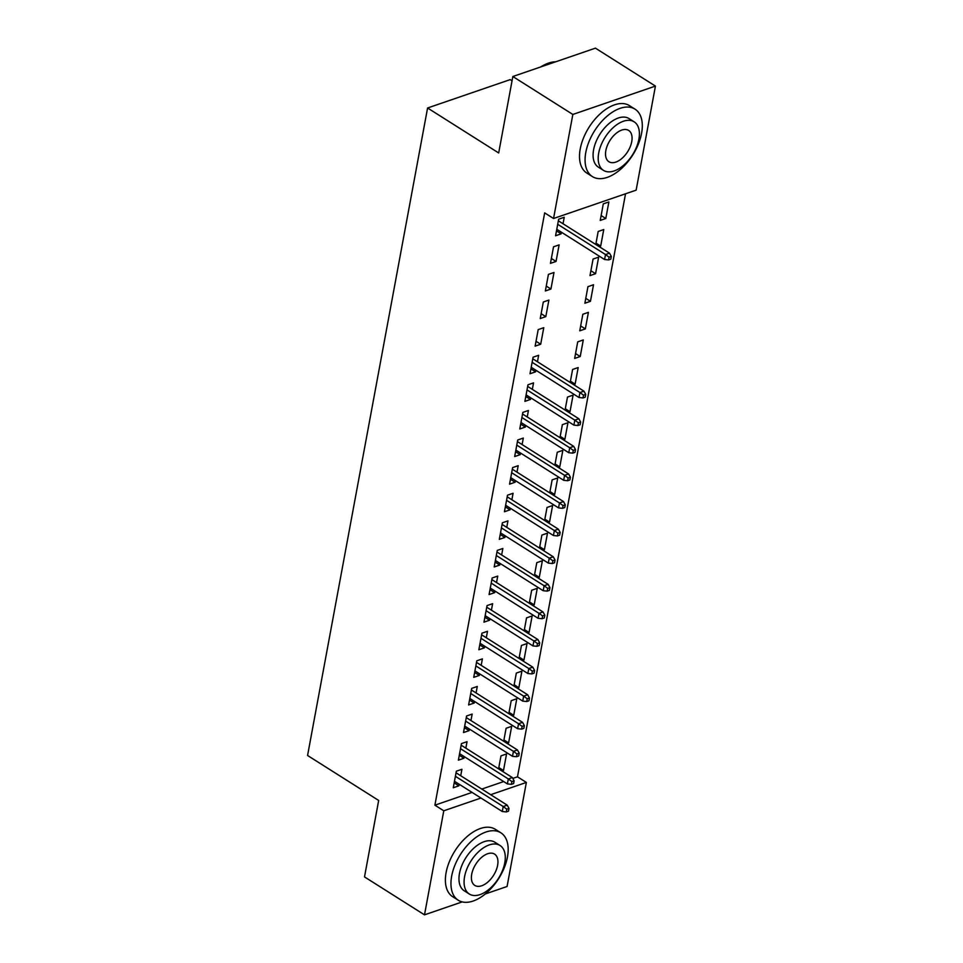 <?xml version="1.0" encoding="UTF-8"?>
<svg xmlns="http://www.w3.org/2000/svg" width="963" height="963" viewBox="0 0 963 963"><rect width="100%" height="100%" fill="white"/><g stroke="black" fill="none" stroke-linecap="round" stroke-linejoin="round"><path stroke-width="1.44" d="M512.81 778.417L517.48 776.816L625.541 193.792M517.48 776.816L526.364 782.438L507.08 886.49L485.268 893.977M512.051 80.82L510.161 79.628L427.584 107.988L307.57 755.486L378.676 800.458L364.508 876.908L424.502 914.85L443.787 810.798L480.97 798.026M427.584 107.988L498.678 152.961L512.846 76.51L595.435 48.15L655.43 86.092L636.146 190.144L553.556 218.505L572.841 114.453L655.43 86.092M503.938 739.945L508.608 742.906L511.678 726.343L506.105 728.257L503.697 741.257M508.608 742.906L507.104 743.424M465.839 748.155L467.043 741.679L461.458 743.592L458.388 760.156L463.973 758.23L464.274 756.629M514.17 684.753L518.84 687.702L521.91 671.151L516.337 673.065L513.917 686.065M518.84 687.702L517.336 688.22M476.071 692.951L477.275 686.475L471.689 688.389L468.62 704.952L474.205 703.038L474.506 701.437M524.402 629.549L529.072 632.51L532.142 615.947L526.556 617.861L524.149 630.861M529.072 632.51L527.568 633.028M486.303 637.759L487.507 631.283L481.921 633.197L478.852 649.748L484.437 647.834L484.726 646.233M534.621 574.345L539.304 577.306L542.374 560.743L536.788 562.669L534.381 575.657M539.304 577.306L537.799 577.824M496.535 582.555L497.739 576.079L492.153 577.993L489.084 594.556L494.669 592.642L494.958 591.029M544.853 519.153L549.536 522.102L552.606 505.551L547.02 507.465L544.613 520.465M549.536 522.102L548.031 522.62M506.767 527.351L507.958 520.875L502.385 522.789L499.316 539.352L504.901 537.438L505.19 535.837M555.085 463.949L559.768 466.911L562.837 450.347L557.252 452.261L554.844 465.261M559.768 466.911L558.263 467.428M516.999 472.159L518.19 465.683L512.617 467.597L509.547 484.16L515.121 482.234L515.422 480.633M565.317 408.745L570 411.707L573.069 395.143L567.484 397.069L565.076 410.057M570 411.707L568.495 412.224M527.23 416.955L528.422 410.479L522.849 412.393L519.779 428.956L525.353 427.042L525.654 425.429M583.289 339.951L577.716 341.865L574.646 358.429L580.232 356.515L583.289 339.951M537.45 361.763L538.654 355.275L533.081 357.201L530.011 373.752L535.584 371.838L535.885 370.237M593.521 284.747L587.948 286.661L584.878 303.225L590.451 301.311L593.521 284.747M543.313 301.997L540.243 318.56L545.816 316.634L548.886 300.083L543.313 301.997M596.013 243.158L600.683 246.107L603.753 229.555L598.179 231.469L595.772 244.47M600.683 246.107L599.179 246.624M553.532 246.793L550.463 263.356L556.048 261.442L559.118 244.879L553.532 246.793M553.556 218.505L544.673 212.883L434.891 805.176L472.075 792.405M481.789 789.07L503.673 781.559M563.03 223.765L564.234 217.277L558.648 219.203L555.579 235.754L561.164 233.84L561.465 232.239M608.869 201.953L603.295 203.867L600.226 220.431L605.799 218.505L608.869 201.953M548.416 274.395L545.359 290.958L550.932 289.044L554.002 272.481L548.416 274.395M598.637 257.145L593.064 259.071L589.994 275.623L595.567 273.709L598.637 257.145M538.197 329.599L535.127 346.15L540.7 344.236L543.77 327.685L538.197 329.599M588.405 312.349L582.832 314.263L579.762 330.827L585.335 328.913L588.405 312.349M532.334 389.353L533.538 382.877L527.965 384.791L524.895 401.354L530.469 399.44L530.769 397.839M570.433 381.155L575.116 384.105L578.185 367.553L572.6 369.467L570.192 382.467M575.116 384.105L573.611 384.622M522.115 444.557L523.306 438.081L517.733 439.995L514.663 456.558L520.237 454.644L520.538 453.031M560.201 436.347L564.884 439.309L567.953 422.745L562.368 424.659L559.96 437.659M564.884 439.309L563.379 439.826M511.883 499.761L513.074 493.273L507.501 495.199L504.431 511.75L510.005 509.836L510.306 508.235M549.969 491.551L554.652 494.513L557.721 477.949L552.136 479.863L549.729 492.863M554.652 494.513L553.147 495.018M501.651 554.953L502.855 548.477L497.269 550.391L494.2 566.954L499.785 565.04L500.074 563.439M539.737 546.743L544.42 549.704L547.49 533.153L541.904 535.067L539.497 548.067M544.42 549.704L542.915 550.222M491.419 610.157L492.623 603.681L487.037 605.595L483.968 622.158L489.553 620.232L489.842 618.631M529.506 601.947L534.188 604.908L537.258 588.345L531.672 590.259L529.265 603.259M534.188 604.908L532.683 605.426M481.187 665.361L482.391 658.873L476.805 660.799L473.736 677.35L479.321 675.436L479.61 673.835M519.286 657.151L523.956 660.1L527.026 643.549L521.452 645.463L519.033 658.463M523.956 660.1L522.452 660.618M470.955 720.553L472.159 714.077L466.574 715.99L463.504 732.554L469.089 730.64L469.39 729.027M509.054 712.343L513.724 715.304L516.794 698.741L511.221 700.667L508.801 713.655M513.724 715.304L512.22 715.822M460.723 775.757L461.927 769.281L456.342 771.194L453.272 787.758L458.857 785.832L459.158 784.231M498.822 767.547L503.493 770.508L506.562 753.945L500.989 755.859L498.581 768.859M503.493 770.508L501.988 771.026M490.673 794.692L526.364 782.438M462.216 901.898L424.502 914.85M512.846 76.51L572.841 114.453M434.891 805.176L443.787 810.798M556.482 230.879L561.164 233.84M601.129 215.556L605.799 218.505M551.378 258.481L556.048 261.442M546.262 286.083L550.932 289.044M590.897 270.747L595.567 273.709M541.146 313.685L545.816 316.634M585.781 298.349L590.451 301.311M536.03 341.287L540.7 344.236M580.665 325.951L585.335 328.913M530.914 368.877L535.584 371.838M575.549 353.553L580.232 356.515M525.798 396.479L530.469 399.44M520.682 424.081L525.353 427.042M515.566 451.683L520.237 454.644M510.45 479.285L515.121 482.234M505.334 506.875L510.005 509.836M500.218 534.477L504.901 537.438M495.102 562.079L499.785 565.04M489.986 589.681L494.669 592.642M484.871 617.283L489.553 620.232M479.755 644.885L484.437 647.834M474.639 672.475L479.321 675.436M469.523 700.077L474.205 703.038M464.407 727.679L469.089 730.64M459.291 755.281L463.973 758.23M454.175 782.883L458.857 785.832M609.085 257.169L608.58 259.926L610.807 259.167L611.312 256.411L609.085 257.169L605.51 254.545L604.583 259.516L556.783 229.278M557.709 224.307L605.51 254.545L609.531 253.173L558.359 220.804M611.312 256.411L609.531 253.173M604.583 259.516L608.58 259.926M585.793 152.443A39.88 22.594 122.3 0 0 592.365 176.566A39.88 22.594 122.3 0 0 620.846 169.079A39.88 22.594 122.3 0 0 641.587 133.279A39.88 22.594 122.3 0 0 635.014 109.144A39.88 22.594 122.3 0 0 606.534 116.631A39.88 22.594 122.3 0 0 585.793 152.443M635.014 109.144L629.453 105.641A39.88 22.594 122.3 0 0 600.984 113.116A39.88 22.594 122.3 0 0 580.232 148.928A39.88 22.594 122.3 0 0 586.816 173.051L592.365 176.566M603.452 170.355L598.336 167.129A28.721 16.275 -57.7 0 1 593.605 149.759A28.721 16.275 -57.7 0 1 608.544 123.974A28.721 16.275 -57.7 0 1 629.044 118.581L634.148 121.82A28.721 16.275 122.3 0 0 613.648 127.2A28.721 16.275 122.3 0 0 598.709 152.985A28.721 16.275 122.3 0 0 603.452 170.355A28.721 16.275 122.3 0 0 623.952 164.974A28.721 16.275 122.3 0 0 638.89 139.19A28.721 16.275 122.3 0 0 634.148 121.82M631.74 141.645A18.502 10.485 122.3 0 0 628.695 130.45A18.502 10.485 122.3 0 0 615.477 133.917A18.502 10.485 122.3 0 0 605.859 150.529A18.502 10.485 122.3 0 0 608.905 161.724A18.502 10.485 122.3 0 0 622.122 158.257A18.502 10.485 122.3 0 0 631.74 141.645M555.699 61.801A39.88 22.594 122.3 0 0 544.492 64.822A39.88 22.594 122.3 0 0 540.929 66.868M540.616 66.977A38.929 22.053 -57.7 0 1 543.77 65.183A38.929 22.053 -57.7 0 1 544.131 65.015M451.671 876.101A39.88 22.594 122.3 0 0 458.244 900.224A39.88 22.594 122.3 0 0 486.724 892.749A39.88 22.594 122.3 0 0 507.465 856.938A39.88 22.594 122.3 0 0 500.88 832.814A39.88 22.594 122.3 0 0 472.412 840.29A39.88 22.594 122.3 0 0 451.671 876.101M500.88 832.814L495.331 829.299A39.88 22.594 122.3 0 0 466.862 836.775A39.88 22.594 122.3 0 0 446.11 872.586A39.88 22.594 122.3 0 0 452.694 896.709L458.244 900.224M469.33 894.025L464.214 890.787A28.721 16.275 -57.7 0 1 459.483 873.417A28.721 16.275 -57.7 0 1 474.41 847.633A28.721 16.275 -57.7 0 1 494.922 842.252L500.026 845.49A28.721 16.275 122.3 0 0 479.526 850.871A28.721 16.275 122.3 0 0 464.587 876.655A28.721 16.275 122.3 0 0 469.33 894.025A28.721 16.275 122.3 0 0 489.83 888.632A28.721 16.275 122.3 0 0 504.768 862.86A28.721 16.275 122.3 0 0 500.026 845.49M497.618 865.304A18.502 10.485 122.3 0 0 494.573 854.109A18.502 10.485 122.3 0 0 481.356 857.588A18.502 10.485 122.3 0 0 471.726 874.199A18.502 10.485 122.3 0 0 474.783 885.394A18.502 10.485 122.3 0 0 488 881.927A18.502 10.485 122.3 0 0 497.618 865.304M583.506 395.167L583 397.936L585.227 397.165L585.745 394.409L583.506 395.167L579.931 392.543L579.016 397.514L531.203 367.276M532.13 362.305L579.931 392.543L583.951 391.171L532.78 358.802M585.745 394.409L583.951 391.171M579.016 397.514L583 397.936M578.39 422.769L577.884 425.526L580.111 424.767L580.629 421.999L578.39 422.769L574.815 420.145L573.9 425.116L526.087 394.878M527.014 389.907L574.815 420.145L578.835 418.761L527.664 386.404M580.629 421.999L578.835 418.761M573.9 425.116L577.884 425.526M573.274 450.371L572.768 453.128L574.995 452.357L575.513 449.601L573.274 450.371L569.699 447.747L568.784 452.718L520.983 422.48M521.898 417.509L569.699 447.747L573.719 446.363L522.548 413.994M575.513 449.601L573.719 446.363M568.784 452.718L572.768 453.128M568.158 477.973L567.652 480.73L569.879 479.959L570.397 477.203L568.158 477.973L564.583 475.349L563.668 480.308L515.867 450.082M516.782 445.111L564.583 475.349L568.603 473.965L517.432 441.596M570.397 477.203L568.603 473.965M563.668 480.308L567.652 480.73M563.054 505.575L562.536 508.332L564.763 507.561L565.281 504.805L563.054 505.575L559.467 502.951L558.552 507.91L510.751 477.672M511.666 472.713L559.467 502.951L563.487 501.567L512.316 469.198M565.281 504.805L563.487 501.567M558.552 507.91L562.536 508.332M557.938 533.165L557.421 535.934L559.647 535.163L560.165 532.407L557.938 533.165L554.351 530.541L553.436 535.512L505.635 505.274M506.55 500.303L554.351 530.541L558.371 529.169L507.2 496.8M560.165 532.407L558.371 529.169M553.436 535.512L557.421 535.934M552.822 560.767L552.305 563.524L554.544 562.765L555.049 559.997L552.822 560.767L549.235 558.143L548.32 563.114L500.519 532.876M501.434 527.905L549.235 558.143L553.256 556.77L502.084 524.402M555.049 559.997L553.256 556.77M548.32 563.114L552.305 563.524M547.706 588.369L547.189 591.126L549.428 590.367L549.933 587.599L547.706 588.369L544.131 585.745L543.204 590.716L495.403 560.478M496.318 555.507L544.131 585.745L548.14 584.36L496.968 552.004M549.933 587.599L548.14 584.36M543.204 590.716L547.189 591.126M542.59 615.971L542.073 618.728L544.312 617.957L544.817 615.201L542.59 615.971L539.015 613.347L538.088 618.306L490.287 588.08M491.202 583.109L539.015 613.347L543.024 611.962L491.852 579.594M544.817 615.201L543.024 611.962M538.088 618.306L542.073 618.728M537.474 643.573L536.957 646.329L539.196 645.559L539.701 642.803L537.474 643.573L533.899 640.949L532.972 645.908L485.171 615.67M486.086 610.711L533.899 640.949L537.908 639.564L486.736 607.196M539.701 642.803L537.908 639.564M532.972 645.908L536.957 646.329M532.358 671.163L531.841 673.931L534.08 673.161L534.585 670.404L532.358 671.163L528.783 668.539L527.856 673.51L480.056 643.272M480.97 638.313L528.783 668.539L532.792 667.166L481.62 634.798M534.585 670.404L532.792 667.166M527.856 673.51L531.841 673.931M527.243 698.765L526.725 701.533L528.964 700.763L529.469 698.006L527.243 698.765L523.667 696.141L522.74 701.112L474.94 670.874M475.854 665.902L523.667 696.141L527.676 694.768L476.516 662.4M529.469 698.006L527.676 694.768M522.74 701.112L526.725 701.533M522.127 726.367L521.609 729.123L523.848 728.365L524.354 725.596L522.127 726.367L518.551 723.743L517.625 728.714L469.824 698.476M470.751 693.504L518.551 723.743L522.572 722.358L471.401 690.002M524.354 725.596L522.572 722.358M517.625 728.714L521.609 729.123M517.011 753.969L516.493 756.725L518.732 755.955L519.238 753.198L517.011 753.969L513.435 751.345L512.509 756.316L464.708 726.078M465.635 721.106L513.435 751.345L517.456 749.96L466.285 717.591M519.238 753.198L517.456 749.96M512.509 756.316L516.493 756.725M511.895 781.571L511.389 784.327L513.616 783.557L514.122 780.8L511.895 781.571L508.32 778.947L507.393 783.906L459.592 753.68M460.519 748.708L508.32 778.947L512.34 777.562L461.169 745.193M514.122 780.8L512.34 777.562M507.393 783.906L511.389 784.327M506.779 809.161L506.273 811.929L508.5 811.159L509.006 808.402L506.779 809.161L503.204 806.537L502.277 811.508L454.476 781.27M455.403 776.31L503.204 806.537L507.224 805.164L456.053 772.795M509.006 808.402L507.224 805.164M502.277 811.508L506.273 811.929M543.77 65.183L544.492 64.822"/></g></svg>
